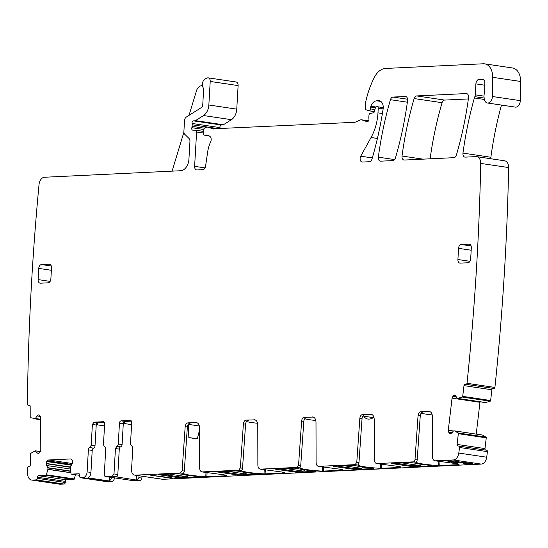 <?xml version="1.0" encoding="UTF-8"?>
<svg xmlns="http://www.w3.org/2000/svg" width="548" height="548" viewBox="0 0 548 548"><rect width="100%" height="100%" fill="white"/><g stroke="black" fill="none" stroke-linecap="round" stroke-linejoin="round"><path stroke-width="0.82" d="M182.114 470.725L184.299 471.054L187.368 426.967L185.176 426.645L182.114 470.725L180.45 472.993L135.048 475.164L162.962 479.308L481.247 464.094L453.333 459.95L435.352 460.813A4.5 3.035 98.4 0 1 434.948 460.793L437.14 461.115A4.5 3.035 98.4 0 0 437.544 461.135L456.724 463.683A7.501 0.733 3.3 0 1 459.101 464.362A7.501 0.733 3.3 0 1 457.087 464.738L438.653 465.553A22.495 2.192 3.3 0 1 416.295 462.3L416.227 462.135M418.062 415.514C418.364 413.281 419.289 412.021 420.83 411.733L423.022 412.055A3.747 2.528 98.4 0 0 420.254 415.836L418.062 415.514L415 459.594A2.247 1.521 98.4 0 1 413.343 461.861L376.729 463.574L378.915 463.903A4.5 3.035 98.4 0 0 379.319 463.916L398.499 466.464A7.501 0.733 3.3 0 1 400.876 467.143A7.501 0.733 3.3 0 1 398.862 467.526L380.435 468.335A22.495 2.192 3.3 0 1 358.07 465.088L358.008 464.916M356.775 462.375L358.967 462.704L362.036 418.624L359.844 418.295L356.775 462.375L355.118 464.649L318.504 466.355L320.696 466.684A4.5 3.035 98.4 0 0 321.094 466.704L340.281 469.252A7.501 0.733 3.3 0 1 342.658 469.924A7.501 0.733 3.3 0 1 340.644 470.307L322.21 471.122A22.495 2.192 3.3 0 1 299.852 467.869L300.222 467.026A2.247 1.521 98.4 0 0 300.742 465.485L303.811 421.405A3.747 2.528 98.4 0 1 306.579 417.624L304.387 417.295C302.845 417.583 301.921 418.843 301.619 421.076L298.557 465.163L296.9 467.43L260.286 469.143L262.471 469.465A4.5 3.035 98.4 0 0 262.876 469.485L282.056 472.034A7.501 0.733 3.3 0 1 284.433 472.712A7.501 0.733 3.3 0 1 282.419 473.088L263.992 473.904A22.495 2.192 3.3 0 1 241.627 470.65L241.565 470.479M240.332 467.944L242.524 468.266L245.593 424.186L243.401 423.864L240.332 467.944L238.675 470.211L202.061 471.924L204.253 472.246A4.5 3.035 98.4 0 0 204.651 472.266L223.837 474.815A7.501 0.733 3.3 0 1 226.214 475.493A7.501 0.733 3.3 0 1 224.201 475.87L205.767 476.685A22.495 2.192 3.3 0 1 183.409 473.431L183.34 473.267M179.306 477.774L158.386 474.657L177.894 473.705L182.039 474.253A23.242 2.267 3.3 0 0 195.807 476.301L199.239 476.876L179.833 477.808L179.306 477.774L179.354 476.883M238.051 475.02L216.611 471.869L236.12 470.924L240.264 471.472A23.242 2.267 3.3 0 0 254.032 473.513L257.457 474.095L238.051 475.02L238.099 474.171M296.276 472.239L274.829 469.088L294.338 468.143L298.482 468.691A23.242 2.267 3.3 0 0 312.25 470.732L315.682 471.314L296.276 472.239L296.324 471.39M354.494 469.458L333.054 466.307L352.563 465.362L356.707 465.903A23.242 2.267 3.3 0 0 370.475 467.951L373.9 468.526L354.494 469.458L354.542 468.602M412.719 466.67L391.272 463.526L410.781 462.574L414.925 463.122A23.242 2.267 3.3 0 0 428.694 465.163L432.125 465.745L412.719 466.67L412.767 465.821M455.6 461.402L459.066 461.532L453.292 460.937L447.291 460.998L451.49 462.156L460.539 462.998L463.95 462.663L469.129 463.533L463.512 463.8L466.012 464.177L472.842 463.848L462.656 462.135L459.176 462.615L453.128 462.046L450.47 461.32L455.614 461.128M169.75 477.109L166.756 477.253L150.036 475.102L171.319 478.26L172.572 478.199L170.462 477.692L171.908 477.431L169.75 477.109M434.948 460.793A4.5 3.035 98.4 0 1 432.536 456.874L432.44 416.603C432.235 413.281 430.981 411.527 428.687 411.356L429.221 411.384M421.165 413.213A22.495 2.192 -176.7 0 0 432.262 414.918M416.233 462.101L416.665 461.464A2.247 1.521 98.4 0 0 417.186 459.923L420.254 415.836M453.333 459.95A7.501 5.062 -81.6 0 0 458.799 453.059A1799.447 1214.491 -81.6 0 0 459.519 447.497A1.5 1.014 -81.6 0 0 458.717 446.065A1.5 1.014 -81.6 0 0 458.669 446.065L457.916 446.004A1.5 1.014 -81.6 0 1 457.868 445.997A1.5 1.014 -81.6 0 1 457.08 444.435L458.34 433.694A0.747 0.507 -81.6 0 0 458.073 432.961L454.552 430.892L482.459 435.037M485.521 450.045A1.5 1.014 -81.6 0 1 484.987 448.579L486.247 437.838A0.747 0.507 -81.6 0 0 485.98 437.105L482.535 435.064L454.552 430.892L482.473 435.037M450.079 433.721L451.668 433.084L453.491 430.92L454.552 430.892M450.155 433.735L448.99 432.872L448.291 430.242L453.422 431.002M454.943 395.053L453.354 395.697L452.059 398.163L448.291 430.242M455.018 395.067L457.484 398.451L462.286 397.053A0.747 0.507 -81.6 0 0 462.718 396.368L463.978 385.634A1.5 1.014 -81.6 0 1 465.163 384.23L465.916 384.292A1.5 1.014 -81.6 0 0 467.012 383.305A1799.447 1214.491 -81.6 0 0 480.726 163.414A7.501 5.062 -81.6 0 0 476.705 156.653A7.501 5.062 -81.6 0 0 476.034 156.618L465.266 157.132A3.747 2.528 -81.6 0 1 464.93 157.118A3.747 2.528 -81.6 0 1 462.964 153.111A272.918 184.196 -81.6 0 1 474.376 97.976A7.501 5.062 -81.6 0 1 474.842 96.667A3.747 2.528 -81.6 0 0 475.267 94.838L475.897 83.892L484.781 85.214M457.313 398.328L485.391 402.595L490.193 401.198A0.747 0.507 -81.6 0 0 490.624 400.513L491.885 389.779L463.978 385.634M520.6 81.46L492.693 77.316A14.995 10.117 -81.6 0 0 484.644 63.842L512.558 67.986A14.995 10.117 -81.6 0 1 520.6 81.46L520.271 100.647A6.001 4.048 -81.6 0 1 515.291 107.12L487.378 102.983A6.001 4.048 -81.6 0 1 484.185 98.4A7.501 5.062 -81.6 0 0 484.11 97.708A7.501 5.062 -81.6 0 1 484.432 93.16A3.747 2.528 -81.6 0 0 484.644 91.749L484.836 82.522A3.747 2.528 -81.6 0 0 482.829 79.138A3.747 2.528 -81.6 0 0 482.493 79.124L479.219 79.275A4.5 3.035 -81.6 0 0 475.897 83.892M487.378 102.983A6.001 4.048 -81.6 0 0 492.357 96.503L492.693 77.316M484.644 63.842A14.995 10.117 -81.6 0 0 483.302 63.78L385.552 68.452A18.742 12.652 -81.6 0 0 374.613 76.932A71.226 48.073 -81.6 0 0 365.701 101.99A3.747 2.528 -81.6 0 0 365.591 102.825L365.269 108.353A1.5 1.014 -81.6 0 0 365.948 109.758L368.879 110.785A1.877 1.267 -81.6 0 0 369.037 110.826A1.877 1.267 -81.6 0 0 370.585 108.908L370.695 107.052A1.877 1.267 -81.6 0 1 370.859 106.257A8.994 6.069 -81.6 0 1 376.716 100.818L378.545 100.729A7.501 5.062 -81.6 0 1 379.216 100.764A7.501 5.062 -81.6 0 1 383.114 108.977A262.417 177.114 -81.6 0 1 371.982 159.098A3.747 2.528 -81.6 0 1 369.427 161.715L362.454 162.044A3.747 2.528 -81.6 0 1 362.118 162.03A3.747 2.528 -81.6 0 1 360.111 158.927A3.747 2.528 -81.6 0 1 360.748 156.201L371.058 137.507A41.237 27.832 -81.6 0 0 377.976 112.874L378.243 108.175A1.5 1.014 -81.6 0 0 377.442 106.737A1.5 1.014 -81.6 0 0 377.312 106.73L376.558 106.771A1.877 1.267 -81.6 0 0 375.243 108.209L374.469 111.436A1.877 1.267 -81.6 0 1 373.27 112.861L370.215 113.395A1.877 1.267 -81.6 0 0 368.948 115.306L368.831 117.341A3.747 2.528 -81.6 0 0 368.914 118.628A2.247 1.521 -81.6 0 1 367.098 121.697A2.247 1.521 -81.6 0 1 366.913 121.649L361.803 119.861A3.747 2.528 -81.6 0 0 361.488 119.779A3.747 2.528 -81.6 0 0 360.481 119.923L355.303 122.142A3.747 2.528 -81.6 0 1 354.631 122.307L212.795 128.828A7.501 5.062 -81.6 0 0 213.432 128.986A7.501 5.062 -81.6 0 0 214.104 129.02M212.795 128.828L208.48 127.314A7.501 5.062 -81.6 0 0 207.843 127.157A7.501 5.062 -81.6 0 0 205.836 127.437L204.918 127.835A1.877 1.267 -81.6 0 0 203.863 129.677L203.651 133.411A1.877 1.267 -81.6 0 0 204.651 135.205A1.877 1.267 -81.6 0 0 204.973 135.192A11.994 8.097 -81.6 0 1 207.034 135.109A11.994 8.097 -81.6 0 1 210.151 136.623A3.747 2.528 -81.6 0 1 210.699 141.685A26.242 17.714 -81.6 0 0 207.671 151.933L205.548 166.318A3.747 2.528 -81.6 0 1 202.829 169.674L196.958 169.955A3.747 2.528 -81.6 0 1 196.622 169.942A3.747 2.528 -81.6 0 1 194.622 166.352L196.602 132.013A1.877 1.267 -81.6 0 0 195.595 130.219A1.877 1.267 -81.6 0 0 195.478 130.205L192.834 130.177A1.877 1.267 -81.6 0 1 192.718 130.171A1.877 1.267 -81.6 0 1 191.841 127.705A3.747 2.528 -81.6 0 0 192.088 126.355L192.177 124.786A3.747 2.528 -81.6 0 0 192.088 123.458A1.877 1.267 -81.6 0 1 193.423 120.868L194.951 120.8A1.877 1.267 -81.6 0 0 195.451 120.635L203.527 115.546A11.248 7.59 -81.6 0 0 208.85 104.997L210.213 81.44A3.747 2.528 -81.6 0 0 208.206 77.85A3.747 2.528 -81.6 0 0 207.336 77.939L205.767 78.494A5.624 3.795 -81.6 0 0 202.644 82.597A5.624 3.795 -81.6 0 0 203.39 88.118A1.5 1.014 -81.6 0 1 203.651 89.194L202.726 105.284A2.247 1.521 -81.6 0 1 201.657 107.394L186.299 117.073A3.747 2.528 -81.6 0 0 184.525 120.587L183.902 131.356A3.747 2.528 -81.6 0 0 184.868 134.404L188.985 138.418A3.747 2.528 -81.6 0 1 189.944 141.466L188.923 159.194A11.248 7.59 -81.6 0 1 180.614 170.736L44.546 177.244A7.501 5.062 -81.6 0 0 39.038 184.525A1799.447 1214.491 -81.6 0 0 27.4 404.321A1.5 1.014 -81.6 0 0 28.16 405.205A1.5 1.014 -81.6 0 0 28.386 405.205L29.154 405.068A1.5 1.014 -81.6 0 1 29.38 405.068A1.5 1.014 -81.6 0 1 30.181 406.369L30.209 417.042A0.747 0.507 -81.6 0 0 30.565 417.686L40.723 419.734L34.319 418.788M40.723 419.741L34.298 418.788L35.415 418.494L36.983 415.939L38.25 414.959L39.326 415.117M38.819 414.925L38.25 414.959M39.189 415.042L38.429 414.932L39.703 415.466L40.716 417.823L40.792 449.716L39.785 452.429L37.956 453.443M38.339 453.443L37.072 452.901L39.052 453.196M40.292 451.614L35.305 450.819L37.072 452.901M35.305 450.819L30.647 453.395A0.747 0.507 -81.6 0 0 30.291 454.155L30.318 464.827A1.5 1.014 -81.6 0 1 29.297 466.492L28.53 466.622A1.5 1.014 -81.6 0 0 27.51 468.15A1799.447 1214.491 -81.6 0 0 27.592 473.671A7.501 5.062 -81.6 0 0 31.62 480.041A7.501 5.062 -81.6 0 0 32.291 480.075L36.23 479.89A1.5 1.014 -81.6 0 0 37.333 478.349L37.401 477.233A1.5 1.014 -81.6 0 1 38.504 475.691L45.874 475.342A0.747 0.507 -81.6 0 0 46.388 474.801L47.916 469.246L70.87 472.65M70.795 458.943L48.553 459.984L47.244 460.806L46.087 463.409L46.491 465.485L47.929 467.704L47.916 469.246M71.014 458.998L72.233 460.32L72.644 462.135L72 464.266L70.206 466.903L71.028 473.63A0.747 0.507 -81.6 0 0 71.487 474.116L78.85 473.767A1.5 1.014 -81.6 0 1 78.987 473.773A1.5 1.014 -81.6 0 1 79.789 475.205L79.72 476.322A1.5 1.014 -81.6 0 0 80.522 477.76A1.5 1.014 -81.6 0 0 80.659 477.767L82.96 477.657A5.624 3.795 -81.6 0 0 87.111 471.883L88.379 449.846A2.247 1.521 -81.6 0 1 89.783 447.579L91.187 445.319L92.393 424.46L94.051 422.152L103.442 421.72M103.641 421.768L104.647 423.871L103.449 444.729L104.593 446.873A2.247 1.521 -81.6 0 1 105.743 449.018L104.278 474.41A2.247 1.521 -81.6 0 0 105.483 476.561A2.247 1.521 -81.6 0 0 105.682 476.568L112.326 476.253L136.171 480L136.822 475.479M113.984 473.945L117.813 474.513L119.279 449.12L115.45 448.552L113.984 473.945L112.326 476.253M115.45 448.552L116.854 446.291A2.247 1.521 -81.6 0 0 118.258 444.024L119.457 423.166L123.286 423.734L122.088 444.592L118.258 444.024M123.286 423.734A2.247 1.521 -81.6 0 1 124.951 421.426L121.122 420.857A2.247 1.521 -81.6 0 0 119.457 423.166M121.122 420.857L130.712 420.474M162.962 479.308A5.624 3.795 98.4 0 1 162.455 479.288L135.048 475.164C132.746 474.945 131.575 473.143 131.541 469.759L132.815 447.723L131.664 445.579A2.247 1.521 -81.6 0 1 130.513 443.435L131.719 422.577A2.247 1.521 -81.6 0 0 130.513 420.426A2.247 1.521 -81.6 0 0 130.314 420.419M185.176 426.645C185.477 424.412 186.402 423.152 187.943 422.864L190.135 423.186A3.747 2.528 98.4 0 0 187.368 426.967M196.855 422.645L187.943 422.864M204.651 472.266L202.465 471.944C200.739 471.814 199.801 470.506 199.65 468.006L199.554 427.735C199.349 424.412 198.095 422.659 195.8 422.487L196.335 422.515M243.401 423.864C243.702 421.624 244.62 420.364 246.162 420.083L248.354 420.405A3.747 2.528 98.4 0 0 245.593 424.186M255.08 419.864L246.162 420.083M262.876 469.485L260.684 469.163C258.964 469.033 258.026 467.718 257.868 465.225L257.772 424.953C257.574 421.624 256.32 419.878 254.019 419.706L254.553 419.734M313.298 417.076L304.387 417.295M321.094 466.704L318.909 466.375C317.182 466.252 316.244 464.937 316.093 462.444L315.997 422.166C315.792 418.843 314.538 417.096 312.244 416.918L312.778 416.946M359.844 418.295C360.146 416.062 361.064 414.802 362.612 414.514L364.797 414.836A3.747 2.528 98.4 0 0 362.036 418.624M371.523 414.295L362.612 414.514M379.319 463.916L377.127 463.594C375.407 463.464 374.469 462.156 374.311 459.662L374.216 419.384C374.017 416.062 372.763 414.315 370.462 414.137L371.003 414.165M429.742 411.514L420.83 411.733M456.395 155.063A262.417 177.114 -81.6 0 0 468.547 97.578A3.747 2.528 -81.6 0 0 466.581 93.585A3.747 2.528 -81.6 0 0 466.245 93.564L416.699 95.934A3.747 2.528 -81.6 0 0 414.144 98.551A262.417 177.114 -81.6 0 0 402.026 156.036A3.747 2.528 -81.6 0 0 403.992 160.03A3.747 2.528 -81.6 0 0 404.328 160.043L453.84 157.68A3.747 2.528 -81.6 0 0 456.395 155.063M471.109 245.956L461.32 244.497A3.747 2.528 -81.6 0 0 458.553 248.347L457.909 259.519A3.747 2.528 -81.6 0 0 459.909 263.109A3.747 2.528 -81.6 0 0 460.245 263.122L467.91 262.759A3.747 2.528 -81.6 0 0 470.677 258.909L471.321 247.737A3.747 2.528 -81.6 0 0 469.314 244.148A3.747 2.528 -81.6 0 0 468.978 244.134L469.643 244.23M461.32 244.497L468.978 244.134M378.346 157.166A3.747 2.528 -81.6 0 0 380.312 161.16A3.747 2.528 -81.6 0 0 380.648 161.174L392.868 160.591A3.747 2.528 -81.6 0 0 395.423 157.982A262.417 177.114 -81.6 0 0 407.589 100.496A3.747 2.528 -81.6 0 0 405.623 96.496A3.747 2.528 -81.6 0 0 405.287 96.482L392.998 97.071A3.747 2.528 -81.6 0 0 390.443 99.688A262.417 177.114 -81.6 0 0 378.346 157.166L394.608 159.584M51.3 266.02L41.511 264.568A3.747 2.528 -81.6 0 0 38.744 268.41L38.1 279.59A3.747 2.528 -81.6 0 0 40.1 283.172A3.747 2.528 -81.6 0 0 40.436 283.193L48.101 282.823A3.747 2.528 -81.6 0 0 50.868 278.98L51.512 267.801A3.747 2.528 -81.6 0 0 49.505 264.218A3.747 2.528 -81.6 0 0 49.169 264.198L49.834 264.3M41.511 264.568L49.169 264.198M362.947 415.994A22.495 2.192 -176.7 0 0 363.817 416.206C365.989 419.521 369.201 420.001 373.462 417.638A22.495 2.192 -176.7 0 0 374.037 417.699M358.015 464.882L358.447 464.245A2.247 1.521 98.4 0 0 358.967 462.704M304.722 418.775A22.495 2.192 -176.7 0 0 315.819 420.48M246.504 421.563A22.495 2.192 -176.7 0 0 257.594 423.268M241.572 470.451L241.997 469.807A2.247 1.521 98.4 0 0 242.524 468.266M188.279 424.344A22.495 2.192 -176.7 0 0 188.327 424.358L188.848 437.537A22.495 2.192 -176.7 0 0 197.301 438.79L199.561 429.968M183.347 473.232L183.779 472.595A2.247 1.521 98.4 0 0 184.299 471.054M31.62 480.041L59.527 484.185A7.501 5.062 -81.6 0 0 60.198 484.22L64.137 484.035A1.5 1.014 -81.6 0 0 65.246 482.493L65.308 481.377A1.5 1.014 -81.6 0 1 66.418 479.836L73.781 479.486A0.747 0.507 -81.6 0 0 74.295 478.945L75.473 474.719M220.097 128.732A3.747 2.528 -81.6 0 0 219.995 127.602A1.877 1.267 -81.6 0 1 221.33 125.013L222.865 124.944A1.877 1.267 -81.6 0 0 223.358 124.78L231.441 119.69A11.248 7.59 -81.6 0 0 236.763 109.141L238.12 85.584A3.747 2.528 -81.6 0 0 236.12 81.995L208.206 77.85M501.468 105.072A272.918 184.196 -81.6 0 0 490.878 157.255A3.747 2.528 -81.6 0 0 490.885 158.756M491.885 389.779A1.5 1.014 -81.6 0 1 493.07 388.374L493.83 388.436A1.5 1.014 -81.6 0 0 494.919 387.45A1799.447 1214.491 -81.6 0 0 508.633 167.558A7.501 5.062 -81.6 0 0 504.612 160.797L476.705 156.653M452.059 398.163L479.966 402.307L480.062 401.8M479.966 402.307L476.233 434.112M481.247 464.094A7.501 5.062 -81.6 0 0 486.706 457.203A1799.447 1214.491 -81.6 0 0 487.432 451.641A1.5 1.014 -81.6 0 0 486.631 450.209A1.5 1.014 -81.6 0 0 486.583 450.209L458.765 446.079M142.001 476.246L141.891 478.089A2.247 1.521 -81.6 0 1 140.233 480.397L133.596 480.712A2.247 1.521 -81.6 0 1 133.39 480.706L130.383 480.254A2.247 1.521 -81.6 0 0 130.582 480.267L133.596 480.712M82.96 477.657L110.867 481.802A5.624 3.795 -81.6 0 0 114.751 477.705M110.867 481.802L108.566 481.911L80.659 477.767M468.362 98.941L444.613 100.079A3.747 2.528 -81.6 0 0 442.058 102.695A262.417 177.114 -81.6 0 0 430.118 158.81M451.299 461.211L451.319 460.841M450.47 461.32L450.504 460.82M466.012 464.177L466.04 463.683M463.868 462.868L463.896 462.341M462.848 462.985L462.896 462.176M460.539 462.998L460.56 462.615M451.49 462.156L451.511 461.765M448.778 461.69L448.826 460.827M170.462 477.692L170.49 477.219M487.432 451.641L459.519 447.497M494.919 387.45L467.012 383.305M189.019 115.361L196.444 90.886A7.501 5.062 -81.6 0 1 200.458 85.968L202.438 85.276M109.703 477.13L109.148 480.973A5.624 3.795 -81.6 0 0 111.737 477.26M109.148 480.973L88.077 477.849A5.624 3.795 -81.6 0 0 90.941 472.451L87.111 471.883M91.187 445.319L95.016 445.887A2.247 1.521 98.4 0 1 93.612 448.148A2.247 1.521 -81.6 0 0 92.208 450.415L90.941 472.451M95.016 445.887L96.222 425.029A2.247 1.521 98.4 0 1 97.88 422.72L104.346 422.412M109.121 477.082A2.247 1.521 -81.6 0 0 109.312 477.13A2.247 1.521 -81.6 0 0 109.518 477.137L105.682 476.568M138.993 475.801L138.884 477.644L137.226 479.952L136.171 480M130.582 480.267L109.518 477.137M117.813 474.513A2.247 1.521 98.4 0 1 116.155 476.822M119.279 449.12A2.247 1.521 98.4 0 1 120.683 446.86A2.247 1.521 -81.6 0 0 122.088 444.592M124.951 421.426L131.417 421.117M199.362 425.995L188.327 424.358M373.462 417.638L363.817 416.206M188.848 437.537L197.301 438.79M129.76 479.938A2.247 1.521 -81.6 0 0 130.383 480.254M171.901 171.154A5.624 3.795 -81.6 0 0 172.538 169.661L183.916 132.157M104.531 425.912L97.38 424.851L96.934 423.22M131.595 424.618L124.444 423.556L123.999 421.926M421.501 464.362A4.87 3.288 98.4 0 1 419.378 465.505L412.726 465.821L395.711 463.3M363.276 467.143A4.87 3.288 98.4 0 1 361.153 468.287L354.501 468.609L337.493 466.081M305.051 469.924A4.87 3.288 98.4 0 1 302.934 471.068L296.283 471.39L279.268 468.862M246.833 472.705A4.87 3.288 98.4 0 1 244.709 473.856L238.058 474.171L221.05 471.643M188.608 475.493A4.87 3.288 98.4 0 1 186.491 476.637L179.84 476.952L162.825 474.431M437.544 461.135L435.352 460.813M416.295 462.3L413.343 461.861M358.07 465.088L355.118 464.649M299.852 467.869L296.9 467.43M241.627 470.65L238.675 470.211M183.409 473.431L180.45 472.993M457.142 463.752L457.087 464.738M439.996 461.204L439.749 465.567M438.914 461.115L438.653 465.553M415 459.594L417.186 459.923M398.923 466.533L398.862 467.526M381.778 463.985L381.524 468.355M380.689 463.903L380.435 468.335M340.698 469.314L340.644 470.307M323.553 466.766L323.306 471.136M322.464 466.684L322.21 471.122M298.557 465.163L300.742 465.485M282.48 472.095L282.419 473.088M265.335 469.554L265.081 473.917M264.246 469.465L263.992 473.904M224.255 474.883L224.201 475.87M207.11 472.335L206.863 476.698M206.021 472.246L205.767 476.685M486.706 457.203L458.799 453.059M179.881 476.952L179.833 477.808M237.579 474.102L237.524 474.993M295.797 471.314L295.749 472.212M354.022 468.533L353.967 469.43M412.24 465.752L412.192 466.643M484.987 448.579L457.08 444.435M486.247 437.838L458.34 433.694M485.98 437.105L458.073 432.961M448.99 432.872L451.518 433.242M448.593 432.125L452.045 432.639M452.792 396.362L456.566 396.923M453.354 395.697L456.135 396.108M454.689 395.033L455.121 395.094M458.347 398.519L486.254 402.664M458.429 398.506L486.336 402.65M490.193 401.198L462.286 397.053M490.624 400.513L462.718 396.368M493.07 388.374L465.163 384.23M493.83 388.436L465.916 384.292M508.633 167.558L480.726 163.414M490.878 157.255L462.964 153.111M484.343 99.448L474.376 97.976M484.151 98.051L474.842 96.667M484 96.133L475.267 94.838M484.151 80.008L479.219 79.275M482.493 79.124L483.151 79.22M520.271 100.647L492.357 96.503M374.921 109.552L370.585 108.908M375.401 107.751L370.695 107.052M375.949 107.018L370.859 106.257M380.812 101.428L376.716 100.818M379.867 100.928L378.545 100.729M372.332 157.927L360.748 156.201M377.421 138.452L371.058 137.507M382.388 113.532L377.976 112.874M383.127 108.901L378.243 108.175M377.442 106.737L383.237 107.6L377.572 106.771M367.297 121.711L366.913 121.649M368.523 120.855L361.803 119.861M218.542 128.807L208.48 127.314M208.987 135.788L204.973 135.192M205.055 167.907L194.622 166.352M203.671 133.061L196.602 132.013M203.76 131.438L195.711 130.239M203.883 129.492L191.841 127.705M204.438 128.191L192.088 126.355M219.077 128.78L192.177 124.786M219.995 127.602L192.088 123.458M221.33 125.013L193.423 120.868M222.865 124.944L194.951 120.8M223.358 124.78L195.451 120.635M231.441 119.69L203.527 115.546M236.763 109.141L208.85 104.997M238.12 85.584L210.213 81.44M29.921 405.431L28.386 405.205M29.592 405.136L29.154 405.068M35.23 418.631L40.723 419.446M35.415 418.494L40.723 419.282M36.983 415.939L40.415 416.446M35.415 450.84L40.319 451.566L35.36 450.819M60.198 484.22L32.291 480.075M64.137 484.035L36.23 479.89M65.246 482.493L37.333 478.349M65.308 481.377L37.401 477.233M66.418 479.836L38.504 475.691M73.781 479.486L45.874 475.342M74.295 478.945L46.388 474.801M47.902 469.355L70.884 472.773M47.991 467.965L70.644 471.328M47.929 467.704L70.603 471.075M46.491 465.485L70.26 469.02M46.073 463.67L70.185 467.252M46.087 463.409L70.206 466.985M46.717 461.539L71.336 465.197M47.244 460.806L71.863 464.464M48.553 459.984L72.391 463.526M71.418 474.116L79.782 475.356L71.487 474.116M92.208 450.415L88.379 449.846M93.612 448.148L89.783 447.579M92.393 424.46L96.222 425.029M94.051 422.152L97.88 422.72M137.226 479.952L140.233 480.397M116.854 446.291L120.683 446.86M303.811 421.405L301.619 421.076M423.022 159.153L402.026 156.036M442.058 102.695L414.144 98.551M444.613 100.079L416.699 95.934M466.91 93.667L466.245 93.564M469.958 261.307L457.909 259.519M458.553 248.347L471.177 250.224M407.356 102.202L390.443 99.688M407.609 99.236L392.998 97.071M405.287 96.482L405.952 96.578M50.149 281.377L38.1 279.59M38.744 268.41L51.368 270.287M138.884 477.644L141.891 478.089M124.444 423.556L124.567 421.515M97.38 424.851L97.496 422.809M402.362 462.978L419.378 465.505M344.144 465.759L361.153 468.287M285.919 468.547L302.934 471.068M227.701 471.328L244.709 473.856M169.476 474.109L186.491 476.637M486.631 450.209L458.717 446.065M457.47 398.451L485.377 402.595M374.421 111.628L369.037 110.826M368.537 120.827L361.488 119.779M218.864 128.794L207.843 127.157M209.131 135.87L204.651 135.205M203.767 131.431L195.595 130.219M29.948 405.472L28.16 405.205M108.436 481.904L80.522 477.76M109.312 477.13L105.483 476.561"/></g></svg>
